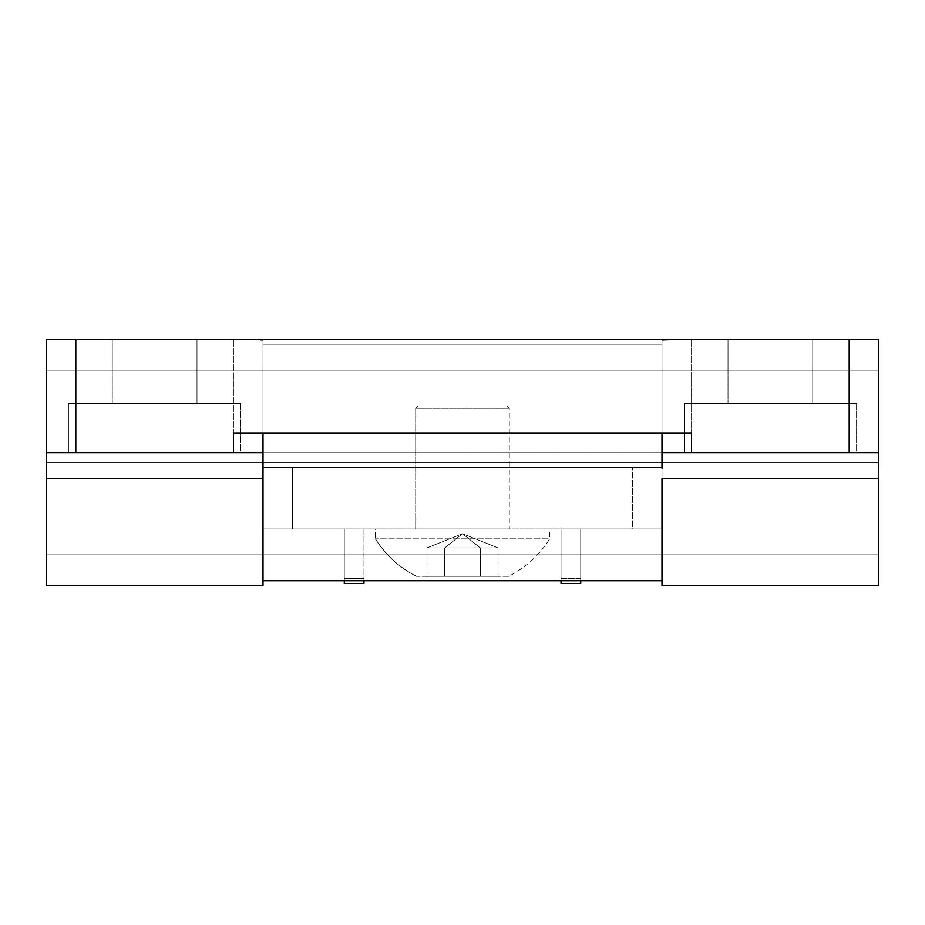 <?xml version="1.0" encoding="UTF-8"?>
<svg xmlns="http://www.w3.org/2000/svg" width="925" height="925" viewBox="0 0 925 925"><rect width="100%" height="100%" fill="white"/><g stroke="black" fill="none" stroke-linecap="round" stroke-linejoin="round"><path stroke-width="0.69" stroke-dasharray="4.62 3.47" d="M508.681 576.287L416.319 576.287C399.218 567.568 385.552 555.092 375.307 538.859L375.481 538.859A102.733 102.525 -90 0 0 416.412 576.287L508.681 576.287C525.782 567.568 539.448 555.092 549.693 538.859L375.307 538.859L549.693 538.859L549.693 528.996L375.307 528.996L375.307 538.859L375.307 528.996L549.693 528.996M426.945 576.287L498.055 576.287L426.945 576.287L480.272 576.287L480.272 547.912L444.728 547.912L498.055 547.912L480.272 547.912L462.5 533.725L498.055 547.912L426.945 547.912L444.728 547.912L462.5 533.725L480.272 547.912L462.5 533.725L444.728 547.912L426.945 547.912L462.5 533.725L426.945 547.912L444.728 547.912L462.5 533.725L444.728 547.912L498.055 547.912L462.5 533.725L480.272 547.912L480.272 576.287L444.728 576.287L444.728 547.912L444.728 576.287L426.945 576.287L426.945 547.912L426.945 576.287M375.481 538.859A102.733 102.525 -90 0 0 416.412 576.287M509.293 528.996L415.707 528.996L509.293 528.996L415.707 528.996L509.293 528.996L509.293 408.318L415.707 408.318L415.707 528.996L415.707 408.318L509.293 408.318L415.707 408.318L509.293 408.318L506.831 405.855L418.169 405.855L415.707 408.318L418.169 405.855L506.831 405.855M444.728 576.287L444.728 547.912L444.728 576.287M498.055 576.287L480.272 576.287L480.272 547.912L480.272 576.287L498.055 576.287L498.055 547.912L498.055 576.287M46.25 585.594L46.25 339.348L263.001 339.348L263.001 585.502M661.999 585.502L661.999 339.348L878.75 339.348L878.75 585.594M661.999 468.304L661.999 340.308L691.565 339.348L75.804 339.348L254.34 339.625L263.001 340.308L263.001 344.273L263.001 339.348L263.001 432.946L661.999 432.946L661.999 339.348L661.999 344.273L263.001 344.273L263.001 580.727L263.001 344.273L661.999 344.273L661.999 580.727L661.999 343.302L661.999 452.649L263.001 452.649L263.001 468.304M263.001 585.213L263.001 528.996L344.273 528.996L344.273 578.657L363.976 578.657L363.976 528.996L561.024 528.996L561.024 578.657L580.727 578.657L580.727 528.996L661.999 528.996L661.999 585.213M46.25 468.304L46.25 452.649L263.001 452.649L263.001 467.426L263.001 452.649L263.001 467.426L292.554 467.426L292.554 528.996L263.001 528.996L263.001 467.426L661.999 467.426L263.001 467.426L263.001 528.996L632.446 528.996L632.446 467.426L661.999 467.426L661.999 452.649L661.999 528.996L632.446 528.996L632.446 467.426L292.554 467.426L661.999 467.426L661.999 528.996L580.727 528.996L580.727 580.727L580.727 578.657L561.024 578.657L561.024 528.996L561.024 583.49L561.024 528.996L580.727 528.996L580.727 583.49L580.727 528.996L363.976 528.996L363.976 580.727L363.976 578.657L344.273 578.657L344.273 528.996L344.273 583.49L344.273 528.996L363.976 528.996L363.976 583.49L363.976 528.996L263.001 528.996L263.001 467.426L292.554 467.426L292.554 528.996L661.999 528.996L661.999 452.649L691.565 452.649L691.565 339.348L691.565 452.649L263.001 452.649L263.001 340.308L263.001 452.649L263.001 340.308L233.435 339.348L233.435 452.649L263.001 452.649L75.804 452.649L75.804 339.348L46.25 339.348L46.25 585.641M46.25 462.5L46.25 370.139L46.25 554.861L46.25 370.139L878.75 370.139L878.75 554.861L878.75 370.139L878.75 554.861L878.75 370.139L878.75 554.861L878.75 370.139L46.25 370.139L878.75 370.139L46.25 370.139L46.25 462.5L878.75 462.5L878.75 554.861L878.75 462.5L46.25 462.5L46.25 554.861L878.75 554.861L46.25 554.861L878.75 554.861L46.25 554.861L46.25 462.5L878.75 462.5L46.25 462.5L878.75 462.5L46.25 462.5L46.25 370.139L878.75 370.139L46.25 370.139L878.75 370.139L46.25 370.139L46.25 462.5L878.75 462.5L46.25 462.5L46.25 554.861L878.75 554.861L46.25 554.861L878.75 554.861L46.25 554.861L46.25 462.5M878.75 585.641L878.75 339.348L876.495 339.348L878.75 339.348L878.75 468.304M344.273 580.727L344.273 578.657L344.273 580.727M561.024 580.727L561.024 578.657L561.024 580.727M849.196 339.348L878.75 339.348L849.196 339.348L849.196 452.649L849.196 339.348L849.196 452.649L849.196 339.348L691.565 339.348L661.999 340.308L661.999 452.649L878.75 452.649L849.196 452.649L878.75 452.649L878.75 339.348L46.25 339.348L75.804 339.348L75.804 452.649L46.25 452.649L878.75 452.649L878.75 339.348L878.75 452.649L75.804 452.649L75.804 339.348L46.25 339.348L46.25 452.649L46.25 339.348L46.25 452.649L48.505 452.649L46.25 452.649L46.25 339.348L75.804 339.348L75.804 452.649L233.435 452.649L233.435 339.348L75.804 339.348L849.196 339.348M112.26 339.348L196.99 339.348L112.26 339.348L196.99 339.348L112.26 339.348L196.99 339.348L112.26 339.348L196.99 339.348L196.99 403.392L68.415 403.392L240.824 403.392L68.415 403.392L240.824 403.392L68.415 403.392L196.99 403.392L196.99 339.348L112.26 339.348L112.26 403.392L112.26 339.348M728.01 339.348L812.74 339.348L728.01 339.348L812.74 339.348L728.01 339.348L812.74 339.348L728.01 339.348L812.74 339.348L812.74 403.392L684.176 403.392L856.585 403.392L684.176 403.392L856.585 403.392L684.176 403.392L812.74 403.392L812.74 339.348L728.01 339.348L728.01 403.392L728.01 339.348M240.824 452.649L68.415 452.649L240.824 452.649L68.415 452.649L240.824 452.649L68.415 452.649L68.415 403.392L68.415 452.649L240.824 452.649L68.415 452.649L68.415 403.392L68.415 452.649L240.824 452.649L240.824 403.392L187.613 403.392L240.824 403.392L240.824 452.649M856.585 452.649L684.176 452.649L856.585 452.649L684.176 452.649L856.585 452.649L684.176 452.649L684.176 403.392L684.176 452.649L856.585 452.649L684.176 452.649L684.176 403.392L684.176 452.649L856.585 452.649L856.585 403.392L803.362 403.392L856.585 403.392L856.585 452.649M691.565 432.946L661.999 432.946L661.999 339.348L263.001 339.348L263.001 432.946L233.435 432.946M680.245 432.946L244.755 432.946M263.001 452.649L46.25 452.649M878.75 452.649L661.999 452.649M196.99 403.392L112.26 403.392L196.99 403.392L112.26 403.392L196.99 403.392L196.99 339.348L196.99 403.392L112.26 403.392L196.99 403.392M812.74 403.392L728.01 403.392L812.74 403.392L728.01 403.392L812.74 403.392L812.74 339.348L812.74 403.392L728.01 403.392L812.74 403.392M263.001 344.273L661.999 344.273"/><path stroke-width="1.39" d="M263.001 585.502L263.001 478.387L46.25 478.387L46.25 585.594M878.75 585.594L878.75 478.387L661.999 478.387L661.999 585.502M680.245 432.946L233.435 432.946L233.435 452.649L46.25 452.649L263.001 452.649L263.001 432.946L263.001 452.649L233.435 452.649L233.435 432.946L691.565 432.946L691.565 452.649L849.196 452.649L849.196 339.348L46.25 339.348L46.25 452.649L46.25 339.348L75.804 339.348L75.804 452.649L75.804 339.348L878.75 339.348L878.75 452.649L878.75 339.348L849.196 339.348L849.196 452.649L878.75 452.649L661.999 452.649L661.999 432.946L661.999 468.304M263.001 468.304L263.001 585.213M661.999 585.213L661.999 478.387L878.75 478.387L878.75 585.641L661.999 585.652M263.001 585.652L46.25 585.652L46.25 468.304M878.75 468.304L878.75 452.649M363.976 580.727L363.976 583.49L344.273 583.49L344.273 580.727L344.273 583.49L363.976 583.49L363.976 580.727M580.727 580.727L580.727 583.49L561.024 583.49L561.024 580.727L561.024 583.49L580.727 583.49L580.727 580.727M233.435 432.946L244.755 432.946M263.001 452.649L263.001 478.387L46.25 478.387L46.25 452.649M661.999 452.649L691.565 452.649L691.565 432.946M263.001 580.727L661.999 580.727"/></g></svg>

